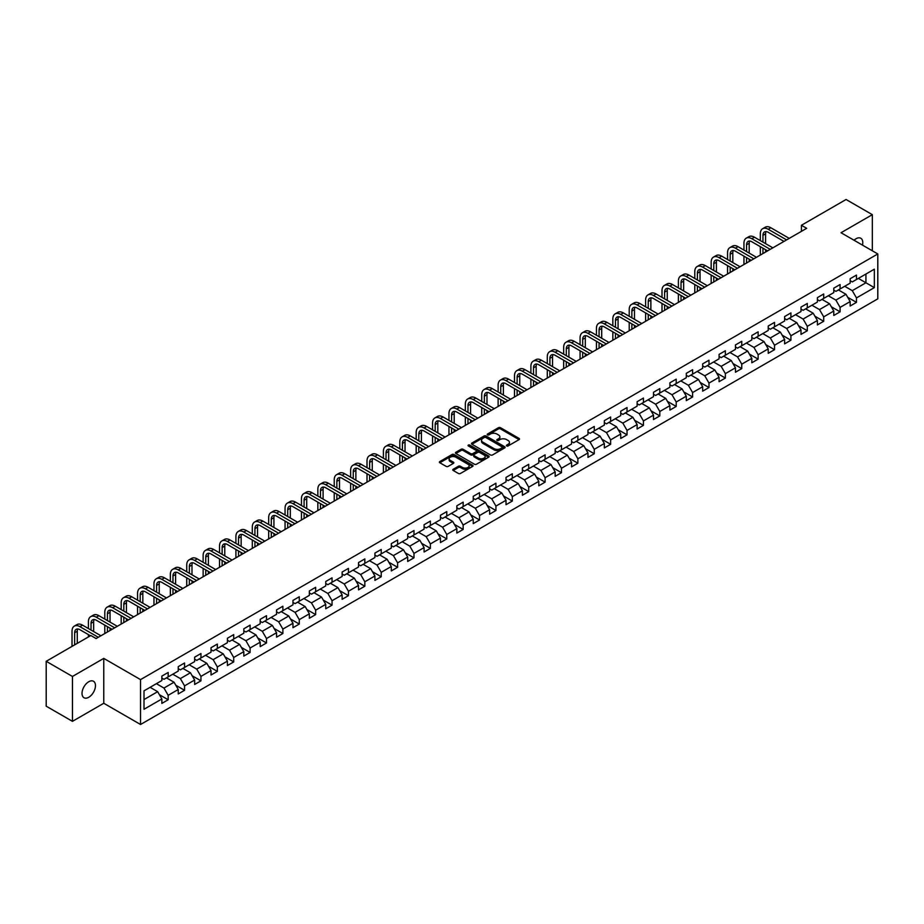 <?xml version="1.0" encoding="UTF-8"?>
<svg xmlns="http://www.w3.org/2000/svg" width="924" height="924" viewBox="0 0 924 924"><rect width="100%" height="100%" fill="white"/><g stroke="black" fill="none" stroke-linecap="round" stroke-linejoin="round"><path stroke-width="1.39" d="M506.675 445.946A1.016 0.589 0 0 0 508.119 445.946L519.08 439.616A1.455 0.843 0 0 0 519.507 439.027A1.455 0.843 0 0 0 519.08 438.426L500.519 427.708A1.455 0.843 0 0 0 498.452 427.708L487.502 434.037A1.016 0.589 0 0 0 488.946 434.869L490.355 434.049A4.666 2.691 0 0 1 496.962 434.049L498.51 434.95A4.666 2.691 0 0 1 499.872 436.856A4.666 2.691 0 0 1 498.51 438.761L497.089 439.57A1.016 0.589 0 0 0 498.533 440.413L499.953 439.593A4.666 2.691 0 0 1 506.548 439.593L508.096 440.482A4.666 2.691 0 0 1 509.459 442.388A4.666 2.691 0 0 1 508.096 444.294L506.675 445.114A1.016 0.589 0 0 0 506.675 445.946L506.675 445.114M88.75 697.274A9.506 5.486 120 0 0 94.953 688.888A9.506 5.486 120 0 0 93.497 681.265A9.506 5.486 120 0 0 88.75 681.739A9.506 5.486 120 0 0 82.536 690.124A9.506 5.486 120 0 0 83.992 697.736A9.506 5.486 120 0 0 88.75 697.274M862.473 245.114A9.506 5.486 120 0 0 860.81 238.265A9.506 5.486 120 0 0 856.051 238.738A9.506 5.486 120 0 0 854.053 240.252M453.187 469.265A1.455 0.843 0 0 0 452.76 469.866A1.455 0.843 0 0 0 453.187 470.455L458.396 473.469A1.455 0.843 0 0 0 460.452 473.469L472.626 466.435A1.455 0.843 0 0 0 473.053 465.846A1.455 0.843 0 0 0 472.626 465.246L454.065 454.527A1.455 0.843 0 0 0 451.998 454.527L439.836 461.561A1.455 0.843 0 0 0 439.408 462.15A1.455 0.843 0 0 0 439.836 462.751L446.119 466.377A1.455 0.843 0 0 0 448.186 466.377L453.395 463.374A1.455 0.843 0 0 0 453.823 462.774A1.455 0.843 0 0 0 453.395 462.185L450.277 460.383A3.904 2.252 0 0 1 449.133 458.789A3.904 2.252 0 0 1 451.536 456.71A3.904 2.252 0 0 1 455.786 457.195L468.006 464.252A3.904 2.252 0 0 1 469.149 465.846A3.904 2.252 0 0 1 466.747 467.925A3.904 2.252 0 0 1 462.497 467.44L460.452 466.262A1.455 0.843 0 0 0 458.396 466.262L453.187 469.265L453.187 470.455M103.765 658.385L72.465 676.46L46.2 661.307L46.2 706.19L72.465 721.344L103.765 703.268L140.54 724.497L140.54 679.614L103.765 658.385L103.765 703.268M872.337 250.808L872.337 214.657L841.036 232.733L877.8 253.961L140.54 679.614M872.337 214.657L846.072 199.503L801.431 225.271L801.431 231.347M46.2 661.307L90.852 635.527L96.096 638.553L806.675 228.309L801.431 225.271M490.459 454.954A1.455 0.843 0 0 0 492.527 454.954L504.689 447.921A1.455 0.843 0 0 0 505.116 447.332A1.455 0.843 0 0 0 504.689 446.731L486.128 436.012A1.455 0.843 0 0 0 484.072 436.012L471.898 443.046A1.455 0.843 0 0 0 471.471 443.636A1.455 0.843 0 0 0 471.898 444.236L490.459 454.954M468.757 446.165A1.016 0.589 0 0 1 469.785 446.304L469.785 445.091L488.657 455.994A1.455 0.843 0 0 1 489.085 456.583A1.455 0.843 0 0 1 488.657 457.184L476.495 464.206A1.455 0.843 0 0 1 474.428 464.206L455.867 453.488L461.076 450.508L461.076 449.295L455.867 452.298A1.455 0.843 0 0 0 455.44 452.899A1.455 0.843 0 0 0 455.867 453.488L455.867 452.298M461.076 450.508A1.455 0.843 0 0 1 463.132 450.508L463.132 449.295A1.455 0.843 0 0 0 461.076 449.295M463.132 449.295L470.663 453.638A1.455 0.843 0 0 0 472.73 453.638L476.183 451.64A1.455 0.843 0 0 0 476.611 451.051A1.455 0.843 0 0 0 476.183 450.45L468.341 445.934A1.016 0.589 0 0 1 469.785 445.091M140.54 724.497L877.8 298.845L877.8 253.961M159.39 694.686L168.168 699.757L168.168 695.333L178.251 689.5L178.251 693.936L184.557 690.297L184.557 685.862L194.641 680.041L194.641 684.476L200.947 680.826L200.947 676.403L211.03 670.581L211.03 675.005L217.336 671.367L217.336 666.943L227.419 661.122L227.419 665.546L233.714 661.907L233.714 657.484L243.809 651.663L243.809 656.086L250.104 652.448L250.104 648.024L260.198 642.192L260.198 646.627L266.493 642.989L266.493 638.553L276.576 632.732L276.576 637.167L282.883 633.529L282.883 629.094L292.966 623.273L292.966 627.696L299.272 624.058L299.272 619.634L309.355 613.813L309.355 618.237L315.662 614.599L315.662 610.175L325.745 604.354L325.745 608.777L332.051 605.139L332.051 600.716L342.134 594.883L342.134 599.318L348.44 595.68L348.44 591.245L358.524 585.423L358.524 589.859L364.83 586.22L364.83 581.785L374.913 575.964L374.913 580.388L381.219 576.749L381.219 572.326L391.302 566.504L391.302 570.928L397.597 567.29L397.597 562.866L407.692 557.045L407.692 561.469L413.987 557.83L413.987 553.407L424.081 547.586L424.081 552.009L430.376 548.371L430.376 543.936L440.459 538.115L440.459 542.55L446.766 538.911L446.766 534.476L456.849 528.655L456.849 533.079L463.155 529.44L463.155 525.017L473.238 519.196L473.238 523.619L479.544 519.981L479.544 515.557L489.628 509.736L489.628 514.16L495.934 510.522L495.934 506.098L506.017 500.277L506.017 504.7L512.323 501.062L512.323 496.627L522.407 490.806L522.407 495.241L528.713 491.603L528.713 487.167L538.796 481.346L538.796 485.781L545.102 482.132L545.102 477.708L555.185 471.887L555.185 476.31L561.48 472.672L561.48 468.249L571.575 462.427L571.575 466.851L577.87 463.213L577.87 458.789L587.964 452.968L587.964 457.392L594.259 453.753L594.259 449.33L604.342 443.497L604.342 447.932L610.649 444.294L610.649 439.859L620.732 434.037L620.732 438.473L627.038 434.823L627.038 430.399L637.121 424.578L637.121 429.002L643.427 425.363L643.427 420.94L653.511 415.119L653.511 419.542L659.817 415.904L659.817 411.48L669.9 405.659L669.9 410.083L676.206 406.445L676.206 402.021L686.289 396.188L686.289 400.623L692.596 396.985L692.596 392.55L702.679 386.729L702.679 391.164L708.985 387.514L708.985 383.09L719.068 377.269L719.068 381.693L725.363 378.055L725.363 373.631L735.458 367.81L735.458 372.233L741.753 368.595L741.753 364.172L751.836 358.35L751.836 362.774L758.142 359.136L758.142 354.712L768.225 348.879L768.225 353.315L774.531 349.676L774.531 345.241L784.615 339.42L784.615 343.855L790.921 340.217L790.921 335.782L801.004 329.96L801.004 334.384L807.31 330.746L807.31 326.322L817.394 320.501L817.394 324.925L823.7 321.286L823.7 316.863L833.783 311.042L833.783 315.465L840.089 311.827L840.089 307.403L850.172 301.571L850.172 306.006L856.479 302.367L856.479 297.932L874.335 287.63L874.335 269.184L865.927 274.035L865.927 282.779L874.335 287.63M168.168 699.757L161.862 703.395L161.862 698.971L144.005 709.274L144.005 690.84L161.862 680.526L161.862 676.102L168.168 672.464L168.168 676.888L178.251 671.067L178.251 666.643L184.557 663.005L184.557 667.428L194.641 661.607L194.641 657.172L200.947 653.534L200.947 657.969L211.03 652.148L211.03 647.712L217.336 644.074L217.336 648.509L227.419 642.677L227.419 638.253L233.714 634.615L233.714 639.038L243.809 633.217L243.809 628.794L250.104 625.155L250.104 629.579L260.198 623.758L260.198 619.334L266.493 615.696L266.493 620.12L276.576 614.298L276.576 609.875L282.883 606.225L282.883 610.66L292.966 604.839L292.966 600.404L299.272 596.765L299.272 601.201L309.355 595.368L309.355 590.944L315.662 587.306L315.662 591.73L325.745 585.908L325.745 581.485L332.051 577.846L332.051 582.27L342.134 576.449L342.134 572.025L348.44 568.387L348.44 572.811L358.524 566.99L358.524 562.566L364.83 558.916L364.83 563.351L374.913 557.53L374.913 553.095L381.219 549.457L381.219 553.892L391.302 548.059L391.302 543.635L397.597 539.997L397.597 544.421L407.692 538.6L407.692 534.176L413.987 530.538L413.987 534.961L424.081 529.14L424.081 524.716L430.376 521.078L430.376 525.502L440.459 519.681L440.459 515.257L446.766 511.607L446.766 516.042L456.849 510.221L456.849 505.786L463.155 502.148L463.155 506.583L473.238 500.762L473.238 496.327L479.544 492.688L479.544 497.112L489.628 491.291L489.628 486.867L495.934 483.229L495.934 487.653L506.017 481.831L506.017 477.408L512.323 473.769L512.323 478.193L522.407 472.372L522.407 467.948L528.713 464.31L528.713 468.734L538.796 462.912L538.796 458.477L545.102 454.839L545.102 459.274L555.185 453.453L555.185 449.018L561.48 445.38L561.48 449.803L571.575 443.982L571.575 439.558L577.87 435.92L577.87 440.344L587.964 434.523L587.964 430.099L594.259 426.461L594.259 430.884L604.342 425.063L604.342 420.639L610.649 417.001L610.649 421.425L620.732 415.604L620.732 411.168L627.038 407.53L627.038 411.965L637.121 406.144L637.121 401.709L643.427 398.071L643.427 402.506L653.511 396.673L653.511 392.25L659.817 388.611L659.817 393.035L669.9 387.214L669.9 382.79L676.206 379.152L676.206 383.576L686.289 377.754L686.289 373.331L692.596 369.692L692.596 374.116L702.679 368.295L702.679 363.86L708.985 360.221L708.985 364.657L719.068 358.835L719.068 354.4L725.363 350.762L725.363 355.197L735.458 349.364L735.458 344.941L741.753 341.303L741.753 345.726L751.836 339.905L751.836 335.481L758.142 331.843L758.142 336.267L768.225 330.446L768.225 326.022L774.531 322.384L774.531 326.807L784.615 320.986L784.615 316.562L790.921 312.913L790.921 317.348L801.004 311.527L801.004 307.091L807.31 303.453L807.31 307.888L817.394 302.056L817.394 297.632L823.7 293.994L823.7 298.417L833.783 292.596L833.783 288.173L840.089 284.534L840.089 288.958L850.172 283.137L850.172 278.713L856.479 275.075L856.479 279.498L874.335 269.184M166.482 677.858L174.047 682.224L163.964 688.045L156.399 683.679M161.862 678.101L163.964 679.313L168.168 676.888M163.964 688.045L168.168 695.333M174.047 682.224L178.251 689.5M182.871 668.399L190.436 672.764L180.353 678.586L172.788 674.22M178.251 668.641L180.353 669.854L184.557 667.428M180.353 678.586L184.557 685.862M190.436 672.764L194.641 680.041M199.261 658.939L206.826 663.305L196.743 669.126L189.177 664.76M194.641 659.182L196.743 660.394L200.947 657.969M196.743 669.126L200.947 676.403M206.826 663.305L211.03 670.581M215.65 649.48L223.215 653.846L213.132 659.667L205.567 655.301M211.03 649.722L213.132 650.935L217.336 648.509M213.132 659.667L217.336 666.943M223.215 653.846L227.419 661.122M232.04 640.009L239.605 644.375L229.522 650.207L221.956 645.841M227.419 640.251L229.522 641.464L233.714 639.038M229.522 650.207L233.714 657.484M239.605 644.375L243.809 651.663M248.429 630.549L255.994 634.915L245.911 640.736L238.346 636.37M243.809 630.792L245.911 632.004L250.104 629.579M245.911 640.736L250.104 648.024M255.994 634.915L260.198 642.192M264.818 621.09L272.384 625.456L262.289 631.277L254.735 626.911M260.198 621.332L262.289 622.545L266.493 620.12M262.289 631.277L266.493 638.553M272.384 625.456L276.576 632.732M281.208 611.63L288.773 615.996L278.678 621.817L271.113 617.451M276.576 611.873L278.678 613.086L282.883 610.66M278.678 621.817L282.883 629.094M288.773 615.996L292.966 623.273M297.597 602.171L305.151 606.537L295.068 612.358L287.503 607.992M292.966 602.413L295.068 603.626L299.272 601.201M295.068 612.358L299.272 619.634M305.151 606.537L309.355 613.813M313.975 592.7L321.54 597.077L311.457 602.898L303.892 598.533M309.355 592.942L311.457 594.155L315.662 591.73M311.457 602.898L315.662 610.175M321.54 597.077L325.745 604.354M330.365 583.24L337.93 587.606L327.847 593.427L320.281 589.062M325.745 583.483L327.847 584.696L332.051 582.27M327.847 593.427L332.051 600.716M337.93 587.606L342.134 594.883M346.754 573.781L354.319 578.147L344.236 583.968L336.671 579.602M342.134 574.023L344.236 575.236L348.44 572.811M344.236 583.968L348.44 591.245M354.319 578.147L358.524 585.423M363.144 564.321L370.709 568.687L360.626 574.509L353.06 570.143M358.524 564.564L360.626 565.777L364.83 563.351M360.626 574.509L364.83 581.785M370.709 568.687L374.913 575.964M379.533 554.862L387.098 559.228L377.015 565.049L369.45 560.683M374.913 555.105L377.015 556.317L381.219 553.892M377.015 565.049L381.219 572.326M387.098 559.228L391.302 566.504M395.922 545.391L403.488 549.768L393.405 555.59L385.839 551.224M391.302 545.634L393.405 546.846L397.597 544.421M393.405 555.59L397.597 562.866M403.488 549.768L407.692 557.045M412.312 535.932L419.877 540.297L409.794 546.119L402.229 541.753M407.692 536.174L409.794 537.387L413.987 534.961M409.794 546.119L413.987 553.407M419.877 540.297L424.081 547.586M428.701 526.472L436.267 530.838L426.172 536.659L418.618 532.293M424.081 526.715L426.172 527.927L430.376 525.502M426.172 536.659L430.376 543.936M436.267 530.838L440.459 538.115M445.091 517.013L452.656 521.379L442.561 527.2L434.996 522.834M440.459 517.255L442.561 518.468L446.766 516.042M442.561 527.2L446.766 534.476M452.656 521.379L456.849 528.655M461.48 507.553L469.034 511.919L458.951 517.74L451.386 513.374M456.849 507.796L458.951 509.009L463.155 506.583M458.951 517.74L463.155 525.017M469.034 511.919L473.238 519.196M477.858 498.082L485.423 502.46L475.34 508.281L467.775 503.915M473.238 498.325L475.34 499.549L479.544 497.112M475.34 508.281L479.544 515.557M485.423 502.46L489.628 509.736M494.248 488.623L501.813 492.989L491.73 498.821L484.164 494.444M489.628 488.865L491.73 490.078L495.934 487.653M491.73 498.821L495.934 506.098M501.813 492.989L506.017 500.277M510.637 479.163L518.202 483.529L508.119 489.35L500.554 484.984M506.017 479.406L508.119 480.619L512.323 478.193M508.119 489.35L512.323 496.627M518.202 483.529L522.407 490.806M527.027 469.704L534.592 474.07L524.509 479.891L516.943 475.525M522.407 469.946L524.509 471.159L528.713 468.734M524.509 479.891L528.713 487.167M534.592 474.07L538.796 481.346M543.416 460.244L550.981 464.61L540.898 470.432L533.333 466.066M538.796 460.487L540.898 461.7L545.102 459.274M540.898 470.432L545.102 477.708M550.981 464.61L555.185 471.887M559.805 450.785L567.371 455.151L557.288 460.972L549.722 456.606M555.185 451.028L557.288 452.24L561.48 449.803M557.288 460.972L561.48 468.249M567.371 455.151L571.575 462.427M576.195 441.314L583.76 445.68L573.677 451.513L566.112 447.135M571.575 441.557L573.677 442.769L577.87 440.344M573.677 451.513L577.87 458.789M583.76 445.68L587.964 452.968M592.584 431.854L600.15 436.22L590.055 442.042L582.501 437.676M587.964 432.097L590.055 433.31L594.259 430.884M590.055 442.042L594.259 449.33M600.15 436.22L604.342 443.497M608.974 422.395L616.527 426.761L606.444 432.582L598.879 428.216M604.342 422.638L606.444 423.85L610.649 421.425M606.444 432.582L610.649 439.859M616.527 426.761L620.732 434.037M625.352 412.936L632.917 417.302L622.834 423.123L615.269 418.757M620.732 413.178L622.834 414.391L627.038 411.965M622.834 423.123L627.038 430.399M632.917 417.302L637.121 424.578M641.741 403.476L649.306 407.842L639.223 413.663L631.658 409.297M637.121 403.719L639.223 404.931L643.427 402.506M639.223 413.663L643.427 420.94M649.306 407.842L653.511 415.119M658.131 394.005L665.696 398.371L655.613 404.204L648.047 399.826M653.511 394.248L655.613 395.46L659.817 393.035M655.613 404.204L659.817 411.48M665.696 398.371L669.9 405.659M674.52 384.546L682.085 388.912L672.002 394.733L664.437 390.367M669.9 384.788L672.002 386.001L676.206 383.576M672.002 394.733L676.206 402.021M682.085 388.912L686.289 396.188M690.909 375.086L698.475 379.452L688.392 385.273L680.826 380.907M686.289 375.329L688.392 376.542L692.596 374.116M688.392 385.273L692.596 392.55M698.475 379.452L702.679 386.729M707.299 365.627L714.864 369.993L704.781 375.814L697.216 371.448M702.679 365.869L704.781 367.082L708.985 364.657M704.781 375.814L708.985 383.09M714.864 369.993L719.068 377.269M723.688 356.167L731.254 360.533L721.17 366.354L713.605 361.989M719.068 356.41L721.17 357.623L725.363 355.197M721.17 366.354L725.363 373.631M731.254 360.533L735.458 367.81M740.078 346.696L747.643 351.062L737.56 356.895L729.995 352.529M735.458 346.939L737.56 348.152L741.753 345.726M737.56 356.895L741.753 364.172M747.643 351.062L751.836 358.35M756.467 337.237L764.033 341.603L753.938 347.424L746.384 343.058M751.836 337.479L753.938 338.692L758.142 336.267M753.938 347.424L758.142 354.712M764.033 341.603L768.225 348.879M772.857 327.777L780.41 332.143L770.327 337.965L762.762 333.599M768.225 328.02L770.327 329.233L774.531 326.807M770.327 337.965L774.531 345.241M780.41 332.143L784.615 339.42M789.235 318.318L796.8 322.684L786.717 328.505L779.151 324.139M784.615 318.561L786.717 319.773L790.921 317.348M786.717 328.505L790.921 335.782M796.8 322.684L801.004 329.96M805.624 308.859L813.189 313.224L803.106 319.046L795.541 314.68M801.004 309.101L803.106 310.314L807.31 307.888M803.106 319.046L807.31 326.322M813.189 313.224L817.394 320.501M822.014 299.388L829.579 303.765L819.496 309.586L811.93 305.22M817.394 299.63L819.496 300.843L823.7 298.417M819.496 309.586L823.7 316.863M829.579 303.765L833.783 311.042M838.403 289.928L845.968 294.294L835.885 300.115L828.32 295.749M833.783 290.171L835.885 291.383L840.089 288.958M835.885 300.115L840.089 307.403M845.968 294.294L850.172 301.571M858.361 278.401L865.927 282.779L852.274 290.656L844.709 286.29M850.172 280.711L852.274 281.924L856.479 279.498M852.274 290.656L856.479 297.932M72.465 676.46L72.465 721.344M144.005 699.572L157.657 691.683L150.092 687.317M157.657 691.683L161.862 698.971M847.701 297.297L856.479 302.367M831.311 306.756L840.089 311.827M814.922 316.227L823.7 321.286M798.532 325.687L807.31 330.746M782.154 335.146L790.921 340.217M765.765 344.606L774.531 349.676M749.376 354.065L758.142 359.136M732.986 363.536L741.753 368.595M716.597 372.996L725.363 378.055M700.207 382.455L708.985 387.514M683.818 391.915L692.596 396.985M667.428 401.374L676.206 406.445M651.039 410.845L659.817 415.904M634.649 420.304L643.427 425.363M618.271 429.764L627.038 434.823M601.882 439.223L610.649 444.294M585.493 448.683L594.259 453.753M569.103 458.154L577.87 463.213M552.714 467.613L561.48 472.672M536.324 477.073L545.102 482.132M519.935 486.532L528.713 491.603M503.545 495.992L512.323 501.062M487.156 505.463L495.934 510.522M470.766 514.922L479.544 519.981M454.389 524.382L463.155 529.44M437.999 533.841L446.766 538.911M421.61 543.3L430.376 548.371M405.22 552.771L413.987 557.83M388.831 562.231L397.597 567.29M372.441 571.69L381.219 576.749M356.052 581.15L364.83 586.22M339.662 590.609L348.44 595.68M323.273 600.069L332.051 605.139M306.883 609.54L315.662 614.599M290.506 618.999L299.272 624.058M274.116 628.459L282.883 633.529M257.727 637.918L266.493 642.989M241.337 647.378L250.104 652.448M224.948 656.849L233.714 661.907M208.558 666.308L217.336 671.367M192.169 675.767L200.947 680.826M175.779 685.227L184.557 690.297M507.08 446.084L508.096 445.507A4.666 2.691 0 0 0 509.459 443.601L509.459 442.388M499.872 436.856L499.872 438.068A4.666 2.691 0 0 1 498.51 439.974L497.493 440.552M519.057 439.628L500.519 428.921A1.455 0.843 0 0 0 498.452 428.921L487.907 435.019M504.689 446.731L504.689 447.921L486.128 437.225A1.455 0.843 0 0 0 484.072 437.225L471.921 444.248M502.113 447.747A1.016 0.589 0 0 0 502.113 446.916L485.816 437.502A1.016 0.589 0 0 0 484.372 437.502L482.882 438.369A4.666 2.691 0 0 0 481.519 440.274A4.666 2.691 0 0 0 482.882 442.18L494.017 448.614A4.666 2.691 0 0 0 500.623 448.614L502.113 447.747L502.113 448.96A1.016 0.589 0 0 0 502.113 448.128M481.519 440.274L481.519 441.487A4.666 2.691 0 0 0 482.882 443.393L482.882 442.18M502.113 448.96L500.623 449.826A4.666 2.691 0 0 1 494.017 449.826L482.882 443.393M463.132 450.508L470.663 454.851A1.455 0.843 0 0 0 472.73 454.851L476.183 452.852A1.455 0.843 0 0 0 476.611 452.263L476.611 451.051M469.785 446.304L488.634 457.195M478.47 458.154A3.904 2.252 0 0 0 482.721 458.639A3.904 2.252 0 0 0 485.135 456.56A3.904 2.252 0 0 0 483.991 454.966L479.683 452.483A1.455 0.843 0 0 0 477.627 452.483L474.174 454.469A1.455 0.843 0 0 0 473.746 455.07A1.455 0.843 0 0 0 474.174 455.659L478.47 458.154L478.47 459.367A3.904 2.252 0 0 0 482.721 459.852A3.904 2.252 0 0 0 485.135 457.773L485.135 456.56M473.746 455.07L473.746 456.283A1.455 0.843 0 0 0 474.174 456.872L474.174 455.659M478.47 459.367L474.174 456.872M469.149 465.846L469.149 467.059A3.904 2.252 0 0 1 466.747 469.138A3.904 2.252 0 0 1 462.497 468.653L460.452 467.475A1.455 0.843 0 0 0 458.396 467.475L453.21 470.466M449.133 458.789L449.133 460.002A3.904 2.252 0 0 0 450.277 461.596L450.277 460.383M453.395 462.185L453.395 463.374L450.277 461.596M472.626 465.246L472.626 466.435L454.065 455.74A1.455 0.843 0 0 0 451.998 455.74L439.847 462.762L439.836 461.561M760.325 240.61L760.325 233.818A11.146 6.433 60 0 1 762.635 228.713L765.268 227.2A11.146 6.433 60 0 1 770.835 227.754L789.235 238.38M762.635 228.713A11.146 6.433 60 0 1 768.214 229.268L786.613 239.893M783.991 241.407L768.214 232.294A7.427 4.285 -120 0 0 764.495 231.936A7.427 4.285 -120 0 0 762.958 235.331L762.958 242.123M766.042 231.589A7.427 4.285 -120 0 0 765.58 233.818L765.58 243.636M762.958 248.186L762.958 253.557M765.58 249.711L765.58 252.033M760.325 255.07L760.325 246.673M743.947 250.069L743.947 243.278A11.146 6.433 60 0 1 746.245 238.173L748.879 236.66A11.146 6.433 60 0 1 754.446 237.214L772.857 247.84M746.245 238.173A11.146 6.433 60 0 1 751.824 238.727L770.223 249.353M767.601 250.866L751.824 241.765A7.427 4.285 -120 0 0 748.105 241.395A7.427 4.285 -120 0 0 746.569 244.791L746.569 251.582M749.664 241.048A7.427 4.285 -120 0 0 749.191 243.278L749.191 253.107M746.569 257.657L746.569 263.017M749.191 259.17L749.191 261.492M743.947 264.53L743.947 256.133M727.558 259.529L727.558 252.737A11.146 6.433 60 0 1 729.856 247.644L732.489 246.119A11.146 6.433 60 0 1 738.057 246.673L756.467 257.299M729.856 247.644A11.146 6.433 60 0 1 735.435 248.186L753.834 258.812M751.212 260.337L735.435 251.224A7.427 4.285 -120 0 0 731.716 250.854A7.427 4.285 -120 0 0 730.179 254.25L730.179 261.053M733.275 250.508A7.427 4.285 -120 0 0 732.801 252.737L732.801 262.566M730.179 267.117L730.179 272.476M732.801 268.63L732.801 270.963M727.558 273.989L727.558 265.592M711.168 268.988L711.168 262.197A11.146 6.433 60 0 1 713.478 257.103L716.1 255.578A11.146 6.433 60 0 1 721.667 256.133L740.078 266.759M713.478 257.103A11.146 6.433 60 0 1 719.045 257.657L737.444 268.283M734.823 269.796L719.045 260.683A7.427 4.285 -120 0 0 715.326 260.314A7.427 4.285 -120 0 0 713.79 263.721L713.79 270.513M716.885 259.979A7.427 4.285 -120 0 0 716.412 262.197L716.412 272.026M713.79 276.576L713.79 281.935M716.412 278.089L716.412 280.422M711.168 283.449L711.168 275.063M694.779 278.459L694.779 271.668A11.146 6.433 60 0 1 697.089 266.562L699.711 265.049A11.146 6.433 60 0 1 705.278 265.592L723.688 276.218M697.089 266.562A11.146 6.433 60 0 1 702.656 267.117L721.067 277.743M718.433 279.256L702.656 270.143A7.427 4.285 -120 0 0 698.937 269.773A7.427 4.285 -120 0 0 697.401 273.181L697.401 279.972M700.496 269.438A7.427 4.285 -120 0 0 700.034 271.668L700.034 281.485M697.401 286.036L697.401 291.395M700.034 287.549L700.034 289.882M694.779 292.92L694.779 284.523M678.389 287.918L678.389 281.127A11.146 6.433 60 0 1 680.699 276.022L683.321 274.509A11.146 6.433 60 0 1 688.888 275.063L707.299 285.689M680.699 276.022A11.146 6.433 60 0 1 686.266 276.576L704.677 287.202M702.044 288.715L686.266 279.602A7.427 4.285 -120 0 0 682.559 279.244A7.427 4.285 -120 0 0 681.011 282.64L681.011 289.431M684.106 278.898A7.427 4.285 -120 0 0 683.644 281.127L683.644 290.945M681.011 295.495L681.011 300.854M683.644 297.02L683.644 299.341M678.389 302.379L678.389 293.982M662 297.378L662 290.586A11.146 6.433 60 0 1 664.31 285.481L666.932 283.968A11.146 6.433 60 0 1 672.51 284.523L690.909 295.149M664.31 285.481A11.146 6.433 60 0 1 669.877 286.036L688.288 296.662M685.654 298.175L669.877 289.073A7.427 4.285 -120 0 0 666.169 288.704A7.427 4.285 -120 0 0 664.622 292.1L664.622 298.891M667.717 288.357A7.427 4.285 -120 0 0 667.255 290.586L667.255 300.416M664.622 304.955L664.622 310.325M667.255 306.479L667.255 308.801M662 311.838L662 303.442M645.61 306.837L645.61 300.046A11.146 6.433 60 0 1 647.92 294.941L650.542 293.428A11.146 6.433 60 0 1 656.121 293.982L674.52 304.608M647.92 294.941A11.146 6.433 60 0 1 653.487 295.495L671.898 306.121M669.265 307.646L653.487 298.533A7.427 4.285 -120 0 0 649.78 298.163A7.427 4.285 -120 0 0 648.244 301.559L648.244 308.362M651.328 297.817A7.427 4.285 -120 0 0 650.866 300.046L650.866 309.875M648.244 314.426L648.244 319.785M650.866 315.939L650.866 318.272M645.61 321.298L645.61 312.901M629.221 316.297L629.221 309.505A11.146 6.433 60 0 1 631.531 304.412L634.153 302.887A11.146 6.433 60 0 1 639.731 303.442L658.131 314.068M631.531 304.412A11.146 6.433 60 0 1 637.098 304.955L655.509 315.581M652.887 317.105L637.098 307.992A7.427 4.285 -120 0 0 633.39 307.623A7.427 4.285 -120 0 0 631.854 311.03L631.854 317.821M634.938 307.288A7.427 4.285 -120 0 0 634.476 309.505L634.476 319.334M631.854 323.885L631.854 329.244M634.476 325.398L634.476 327.731M629.221 330.757L629.221 322.372M612.831 325.768L612.831 318.976A11.146 6.433 60 0 1 615.141 313.871L617.775 312.358A11.146 6.433 60 0 1 623.342 312.901L641.741 323.527M615.141 313.871A11.146 6.433 60 0 1 620.709 314.426L639.119 325.052M636.497 326.565L620.709 317.452A7.427 4.285 -120 0 0 617.001 317.082A7.427 4.285 -120 0 0 615.465 320.489L615.465 327.281M618.549 316.747A7.427 4.285 -120 0 0 618.087 318.976L618.087 328.794M615.465 333.345L615.465 338.704M618.087 334.858L618.087 337.191M612.831 340.228L612.831 331.832M596.442 335.227L596.442 328.436A11.146 6.433 60 0 1 598.752 323.331L601.385 321.818A11.146 6.433 60 0 1 606.952 322.372L625.352 332.998M598.752 323.331A11.146 6.433 60 0 1 604.331 323.885L622.73 334.511M620.108 336.024L604.331 326.911A7.427 4.285 -120 0 0 600.612 326.553A7.427 4.285 -120 0 0 599.075 329.949L599.075 336.74M602.159 326.207A7.427 4.285 -120 0 0 601.697 328.436L601.697 338.253M599.075 342.804L599.075 348.163M601.697 344.329L601.697 346.65M596.442 349.688L596.442 341.291M580.064 344.687L580.064 337.895A11.146 6.433 60 0 1 582.363 332.79L584.996 331.277A11.146 6.433 60 0 1 590.563 331.832L608.974 342.457M582.363 332.79A11.146 6.433 60 0 1 587.941 333.345L606.34 343.971M603.719 345.484L587.941 336.382A7.427 4.285 -120 0 0 584.222 336.013A7.427 4.285 -120 0 0 582.686 339.408L582.686 346.2M585.781 335.666A7.427 4.285 -120 0 0 585.308 337.895L585.308 347.724M582.686 352.263L582.686 357.634M585.308 353.788L585.308 356.11M580.064 359.147L580.064 350.75M563.675 354.146L563.675 347.355A11.146 6.433 60 0 1 565.973 342.25L568.606 340.737A11.146 6.433 60 0 1 574.174 341.291L592.584 351.917M565.973 342.25A11.146 6.433 60 0 1 571.552 342.804L589.951 353.43M587.329 354.955L571.552 345.842A7.427 4.285 -120 0 0 567.833 345.472A7.427 4.285 -120 0 0 566.297 348.868L566.297 355.671M569.392 345.126A7.427 4.285 -120 0 0 568.918 347.355L568.918 357.184M566.297 361.734L566.297 367.094M568.918 363.248L568.918 365.581M563.675 368.607L563.675 360.21M547.285 363.606L547.285 356.814A11.146 6.433 60 0 1 549.595 351.721L552.217 350.196A11.146 6.433 60 0 1 557.784 350.75L576.195 361.376M549.595 351.721A11.146 6.433 60 0 1 555.162 352.263L573.561 362.889M570.94 364.414L555.162 355.301A7.427 4.285 -120 0 0 551.443 354.932A7.427 4.285 -120 0 0 549.907 358.339L549.907 365.13M553.002 354.585A7.427 4.285 -120 0 0 552.54 356.814L552.54 366.643M549.907 371.194L549.907 376.553M552.54 372.707L552.54 375.04M547.285 378.066L547.285 369.681M530.896 373.077L530.896 366.274A11.146 6.433 60 0 1 533.206 361.18L535.828 359.667A11.146 6.433 60 0 1 541.395 360.21L559.805 370.836M533.206 361.18A11.146 6.433 60 0 1 538.773 361.734L557.184 372.36M554.55 373.873L538.773 364.761A7.427 4.285 -120 0 0 535.054 364.391A7.427 4.285 -120 0 0 533.518 367.798L533.518 374.59M536.613 364.056A7.427 4.285 -120 0 0 536.151 366.274L536.151 376.103M533.518 380.653L533.518 386.013M536.151 382.166L536.151 384.499M530.896 387.526L530.896 379.14M514.506 382.536L514.506 375.745A11.146 6.433 60 0 1 516.816 370.639L519.438 369.126A11.146 6.433 60 0 1 525.005 369.681L543.416 380.307M516.816 370.639A11.146 6.433 60 0 1 522.383 371.194L540.794 381.82M538.161 383.333L522.383 374.22A7.427 4.285 -120 0 0 518.676 373.862A7.427 4.285 -120 0 0 517.128 377.258L517.128 384.049M520.224 373.515A7.427 4.285 -120 0 0 519.762 375.745L519.762 385.562M517.128 390.113L517.128 395.472M519.762 391.626L519.762 393.959M514.506 396.997L514.506 388.6M498.117 391.995L498.117 385.204A11.146 6.433 60 0 1 500.427 380.099L503.049 378.586A11.146 6.433 60 0 1 508.627 379.14L527.027 389.766M500.427 380.099A11.146 6.433 60 0 1 505.994 380.653L524.405 391.279M521.771 392.792L505.994 383.691A7.427 4.285 -120 0 0 502.286 383.321A7.427 4.285 -120 0 0 500.739 386.717L500.739 393.508M503.834 382.975A7.427 4.285 -120 0 0 503.372 385.204L503.372 395.033M500.739 399.572L500.739 404.943M503.372 401.097L503.372 403.418M498.117 406.456L498.117 398.059M481.727 401.455L481.727 394.663A11.146 6.433 60 0 1 484.037 389.558L486.659 388.045A11.146 6.433 60 0 1 492.238 388.6L510.637 399.226M484.037 389.558A11.146 6.433 60 0 1 489.604 390.113L508.015 400.739M505.382 402.263L489.604 393.15A7.427 4.285 -120 0 0 485.897 392.781A7.427 4.285 -120 0 0 484.361 396.177L484.361 402.968M487.445 392.434A7.427 4.285 -120 0 0 486.983 394.663L486.983 404.493M484.361 409.043L484.361 414.402M486.983 410.556L486.983 412.889M481.727 415.916L481.727 407.519M465.338 410.914L465.338 404.123A11.146 6.433 60 0 1 467.648 399.029L470.27 397.505A11.146 6.433 60 0 1 475.848 398.059L494.248 408.685M467.648 399.029A11.146 6.433 60 0 1 473.215 399.572L491.626 410.198M489.004 411.723L473.215 402.61A7.427 4.285 -120 0 0 469.507 402.24A7.427 4.285 -120 0 0 467.971 405.648L467.971 412.439M471.055 401.894A7.427 4.285 -120 0 0 470.593 404.123L470.593 413.952M467.971 418.503L467.971 423.862M470.593 420.016L470.593 422.349M465.338 425.375L465.338 416.99M448.949 420.385L448.949 413.582A11.146 6.433 60 0 1 451.258 408.489L453.892 406.976A11.146 6.433 60 0 1 459.459 407.519L477.858 418.145M451.258 408.489A11.146 6.433 60 0 1 456.837 409.043L475.236 419.669M472.614 421.182L456.837 412.069A7.427 4.285 -120 0 0 453.118 411.7A7.427 4.285 -120 0 0 451.582 415.107L451.582 421.898M454.666 411.365A7.427 4.285 -120 0 0 454.204 413.582L454.204 423.411M451.582 427.962L451.582 433.321M454.204 429.475L454.204 431.808M448.949 434.834L448.949 426.449M432.559 429.845L432.559 423.053A11.146 6.433 60 0 1 434.869 417.948L437.502 416.435A11.146 6.433 60 0 1 443.07 416.99L461.48 427.616M434.869 417.948A11.146 6.433 60 0 1 440.448 418.503L458.847 429.129M456.225 430.642L440.448 421.529A7.427 4.285 -120 0 0 436.729 421.171A7.427 4.285 -120 0 0 435.192 424.566L435.192 431.358M438.276 420.824A7.427 4.285 -120 0 0 437.814 423.053L437.814 432.871M435.192 437.422L435.192 442.781M437.814 438.935L437.814 441.268M432.559 444.305L432.559 435.909M416.181 439.304L416.181 432.513A11.146 6.433 60 0 1 418.48 427.408L421.113 425.895A11.146 6.433 60 0 1 426.68 426.449L445.091 437.075M418.48 427.408A11.146 6.433 60 0 1 424.058 427.962L442.457 438.588M439.836 440.101L424.058 431A7.427 4.285 -120 0 0 420.339 430.63A7.427 4.285 -120 0 0 418.803 434.026L418.803 440.817M421.898 430.284A7.427 4.285 -120 0 0 421.425 432.513L421.425 442.342M418.803 446.881L418.803 452.252M421.425 448.406L421.425 450.727M416.181 453.765L416.181 445.368M399.792 448.764L399.792 441.972A11.146 6.433 60 0 1 402.09 436.867L404.724 435.354A11.146 6.433 60 0 1 410.291 435.909L428.701 446.535M402.09 436.867A11.146 6.433 60 0 1 407.669 437.422L426.068 448.048M423.446 449.561L407.669 440.459A7.427 4.285 -120 0 0 403.95 440.09A7.427 4.285 -120 0 0 402.414 443.485L402.414 450.277M405.509 439.743A7.427 4.285 -120 0 0 405.035 441.972L405.035 451.801M402.414 456.352L402.414 461.711M405.035 457.865L405.035 460.187M399.792 463.224L399.792 454.827M383.402 458.223L383.402 451.432A11.146 6.433 60 0 1 385.712 446.338L388.334 444.814A11.146 6.433 60 0 1 393.901 445.368L412.312 455.994M385.712 446.338A11.146 6.433 60 0 1 391.279 446.881L409.678 457.507M407.057 459.032L391.279 449.919A7.427 4.285 -120 0 0 387.56 449.549A7.427 4.285 -120 0 0 386.024 452.956L386.024 459.748M389.119 449.203A7.427 4.285 -120 0 0 388.658 451.432L388.658 461.261M386.024 465.812L386.024 471.171M388.658 467.325L388.658 469.658M383.402 472.684L383.402 464.287M367.013 467.694L367.013 460.891A11.146 6.433 60 0 1 369.323 455.798L371.945 454.285A11.146 6.433 60 0 1 377.512 454.827L395.922 465.453M369.323 455.798A11.146 6.433 60 0 1 374.89 456.352L393.301 466.978M390.667 468.491L374.89 459.378A7.427 4.285 -120 0 0 371.171 459.009A7.427 4.285 -120 0 0 369.635 462.416L369.635 469.207M372.73 458.674A7.427 4.285 -120 0 0 372.268 460.891L372.268 470.72M369.635 475.271L369.635 480.63M372.268 476.784L372.268 479.117M367.013 482.143L367.013 473.758M350.623 477.154L350.623 470.362A11.146 6.433 60 0 1 352.933 465.257L355.555 463.744A11.146 6.433 60 0 1 361.122 464.287L379.533 474.913M352.933 465.257A11.146 6.433 60 0 1 358.5 465.812L376.911 476.438M374.278 477.951L358.5 468.838A7.427 4.285 -120 0 0 354.793 468.468A7.427 4.285 -120 0 0 353.245 471.875L353.245 478.667M356.341 468.133A7.427 4.285 -120 0 0 355.879 470.362L355.879 480.18M353.245 484.73L353.245 490.09M355.879 486.243L355.879 488.577M350.623 491.614L350.623 483.217M334.234 486.613L334.234 479.822A11.146 6.433 60 0 1 336.544 474.717L339.166 473.204A11.146 6.433 60 0 1 344.744 473.758L363.144 484.384M336.544 474.717A11.146 6.433 60 0 1 342.111 475.271L360.522 485.897M357.888 487.41L342.111 478.309A7.427 4.285 -120 0 0 338.403 477.939A7.427 4.285 -120 0 0 336.856 481.335L336.856 488.126M339.951 477.593A7.427 4.285 -120 0 0 339.489 479.822L339.489 489.639M336.856 494.19L336.856 499.561M339.489 495.714L339.489 498.036M334.234 501.074L334.234 492.677M317.844 496.072L317.844 489.281A11.146 6.433 60 0 1 320.154 484.176L322.776 482.663A11.146 6.433 60 0 1 328.355 483.217L346.754 493.843M320.154 484.176A11.146 6.433 60 0 1 325.722 484.73L344.132 495.356M341.499 496.869L325.722 487.768A7.427 4.285 -120 0 0 322.014 487.398A7.427 4.285 -120 0 0 320.478 490.794L320.478 497.586M323.562 487.052A7.427 4.285 -120 0 0 323.1 489.281L323.1 499.11M320.478 503.661L320.478 509.02M323.1 505.174L323.1 507.495M317.844 510.533L317.844 502.136M301.455 505.532L301.455 498.741A11.146 6.433 60 0 1 303.765 493.647L306.387 492.122A11.146 6.433 60 0 1 311.966 492.677L330.365 503.303M303.765 493.647A11.146 6.433 60 0 1 309.332 494.19L327.743 504.816M325.121 506.34L309.332 497.228A7.427 4.285 -120 0 0 305.625 496.858A7.427 4.285 -120 0 0 304.088 500.254L304.088 507.057M307.172 496.511A7.427 4.285 -120 0 0 306.71 498.741L306.71 508.57M304.088 513.12L304.088 518.48M306.71 514.633L306.71 516.966M301.455 519.993L301.455 511.596M285.066 515.003L285.066 508.2A11.146 6.433 60 0 1 287.376 503.106L290.009 501.582A11.146 6.433 60 0 1 295.576 502.136L313.975 512.762M287.376 503.106A11.146 6.433 60 0 1 292.954 503.661L311.353 514.287M308.732 515.8L292.954 506.687A7.427 4.285 -120 0 0 289.235 506.317A7.427 4.285 -120 0 0 287.699 509.725L287.699 516.516M290.783 505.982A7.427 4.285 -120 0 0 290.321 508.2L290.321 518.029M287.699 522.58L287.699 527.939M290.321 524.093L290.321 526.426M285.066 529.452L285.066 521.067M268.676 524.462L268.676 517.671A11.146 6.433 60 0 1 270.986 512.566L273.62 511.053A11.146 6.433 60 0 1 279.187 511.596L297.597 522.222M270.986 512.566A11.146 6.433 60 0 1 276.565 513.12L294.964 523.746M292.342 525.259L276.565 516.146A7.427 4.285 -120 0 0 272.846 515.777A7.427 4.285 -120 0 0 271.31 519.184L271.31 525.975M274.405 515.442A7.427 4.285 -120 0 0 273.931 517.671L273.931 527.489M271.31 532.039L271.31 537.398M273.931 533.552L273.931 535.885M268.676 538.923L268.676 530.526M252.298 533.922L252.298 527.13A11.146 6.433 60 0 1 254.597 522.025L257.23 520.512A11.146 6.433 60 0 1 262.797 521.067L281.208 531.693M254.597 522.025A11.146 6.433 60 0 1 260.175 522.58L278.574 533.206M275.953 534.719L260.175 525.606A7.427 4.285 -120 0 0 256.456 525.248A7.427 4.285 -120 0 0 254.92 528.644L254.92 535.435M258.015 524.901A7.427 4.285 -120 0 0 257.542 527.13L257.542 536.948M254.92 541.499L254.92 546.869M257.542 543.023L257.542 545.345M252.298 548.382L252.298 539.986M235.909 543.381L235.909 536.59A11.146 6.433 60 0 1 238.207 531.485L240.841 529.972A11.146 6.433 60 0 1 246.408 530.526L264.818 541.152M238.207 531.485A11.146 6.433 60 0 1 243.786 532.039L262.185 542.665M259.563 544.178L243.786 535.077A7.427 4.285 -120 0 0 240.067 534.707A7.427 4.285 -120 0 0 238.531 538.103L238.531 544.894M241.626 534.361A7.427 4.285 -120 0 0 241.152 536.59L241.152 546.419M238.531 550.97L238.531 556.329M241.152 552.483L241.152 554.804M235.909 557.842L235.909 549.445M219.519 552.841L219.519 546.049A11.146 6.433 60 0 1 221.829 540.956L224.451 539.431A11.146 6.433 60 0 1 230.018 539.986L248.429 550.612M221.829 540.956A11.146 6.433 60 0 1 227.396 541.499L245.796 552.125M243.174 553.649L227.396 544.536A7.427 4.285 -120 0 0 223.677 544.167A7.427 4.285 -120 0 0 222.141 547.562L222.141 554.365M225.237 543.82A7.427 4.285 -120 0 0 224.775 546.049L224.775 555.878M222.141 560.429L222.141 565.788M224.775 561.942L224.775 564.275M219.519 567.301L219.519 558.904M203.13 562.3L203.13 555.509A11.146 6.433 60 0 1 205.44 550.415L208.062 548.891A11.146 6.433 60 0 1 213.629 549.445L232.04 560.071M205.44 550.415A11.146 6.433 60 0 1 211.007 550.97L229.418 561.596M226.784 563.109L211.007 553.996A7.427 4.285 -120 0 0 207.288 553.626A7.427 4.285 -120 0 0 205.752 557.033L205.752 563.825M208.847 553.291A7.427 4.285 -120 0 0 208.385 555.509L208.385 565.338M205.752 569.889L205.752 575.248M208.385 571.402L208.385 573.735M203.13 576.761L203.13 568.375M186.74 571.771L186.74 564.98A11.146 6.433 60 0 1 189.05 559.875L191.672 558.362A11.146 6.433 60 0 1 197.251 558.904L215.65 569.531M189.05 559.875A11.146 6.433 60 0 1 194.618 560.429L213.028 571.055M210.395 572.568L194.618 563.455A7.427 4.285 -120 0 0 190.91 563.086A7.427 4.285 -120 0 0 189.362 566.493L189.362 573.284M192.458 562.751A7.427 4.285 -120 0 0 191.996 564.98L191.996 574.797M189.362 579.348L189.362 584.707M191.996 580.861L191.996 583.194M186.74 586.232L186.74 577.835M170.351 581.231L170.351 574.439A11.146 6.433 60 0 1 172.661 569.334L175.283 567.821A11.146 6.433 60 0 1 180.861 568.375L199.261 579.002M172.661 569.334A11.146 6.433 60 0 1 178.228 569.889L196.639 580.515M194.005 582.028L178.228 572.915A7.427 4.285 -120 0 0 174.52 572.557A7.427 4.285 -120 0 0 172.973 575.952L172.973 582.744M176.068 572.21A7.427 4.285 -120 0 0 175.606 574.439L175.606 584.257M172.973 588.807L172.973 594.167M175.606 590.332L175.606 592.654M170.351 595.691L170.351 587.294M153.962 590.69L153.962 583.899A11.146 6.433 60 0 1 156.272 578.794L158.893 577.281A11.146 6.433 60 0 1 164.472 577.835L182.871 588.461M156.272 578.794A11.146 6.433 60 0 1 161.839 579.348L180.249 589.974M177.616 591.487L161.839 582.386A7.427 4.285 -120 0 0 158.131 582.016A7.427 4.285 -120 0 0 156.595 585.412L156.595 592.203M159.679 581.67A7.427 4.285 -120 0 0 159.217 583.899L159.217 593.728M156.595 598.267L156.595 603.638M159.217 599.791L159.217 602.113M153.962 605.151L153.962 596.754M137.572 600.15L137.572 593.358A11.146 6.433 60 0 1 139.882 588.253L142.504 586.74A11.146 6.433 60 0 1 148.083 587.294L166.482 597.92M139.882 588.253A11.146 6.433 60 0 1 145.449 588.807L163.86 599.433M161.238 600.958L145.449 591.845A7.427 4.285 -120 0 0 141.742 591.476A7.427 4.285 -120 0 0 140.205 594.871L140.205 601.674M143.289 591.129A7.427 4.285 -120 0 0 142.827 593.358L142.827 603.187M140.205 607.738L140.205 613.097M142.827 609.251L142.827 611.584M137.572 614.61L137.572 606.213M121.183 609.609L121.183 602.818A11.146 6.433 60 0 1 123.493 597.724L126.126 596.199A11.146 6.433 60 0 1 131.693 596.754L150.092 607.38M123.493 597.724A11.146 6.433 60 0 1 129.071 598.267L147.47 608.893M144.849 610.418L129.071 601.305A7.427 4.285 -120 0 0 125.352 600.935A7.427 4.285 -120 0 0 123.816 604.342L123.816 611.134M126.9 600.6A7.427 4.285 -120 0 0 126.438 602.818L126.438 612.647M123.816 617.197L123.816 622.557M126.438 618.71L126.438 621.044M121.183 624.07L121.183 615.684M104.793 619.08L104.793 612.289A11.146 6.433 60 0 1 107.103 607.184L109.737 605.67A11.146 6.433 60 0 1 115.304 606.213L133.714 616.839M107.103 607.184A11.146 6.433 60 0 1 112.682 607.738L131.081 618.364M128.459 619.877L112.682 610.764A7.427 4.285 -120 0 0 108.963 610.394A7.427 4.285 -120 0 0 107.427 613.802L107.427 620.593M110.522 610.059A7.427 4.285 -120 0 0 110.048 612.289L110.048 622.106M107.427 626.657L107.427 632.016M110.048 628.17L110.048 630.503M104.793 633.541L104.793 625.144M88.415 628.539L88.415 621.748A11.146 6.433 60 0 1 90.714 616.643L93.347 615.13A11.146 6.433 60 0 1 98.914 615.684L117.325 626.31M90.714 616.643A11.146 6.433 60 0 1 96.292 617.197L114.692 627.823M112.07 629.336L96.292 620.223A7.427 4.285 -120 0 0 92.573 619.865A7.427 4.285 -120 0 0 91.037 623.261L91.037 630.053M94.133 619.519A7.427 4.285 -120 0 0 93.659 621.748L93.659 631.566M88.415 636.936L88.415 634.603M72.026 646.396L72.026 631.207A11.146 6.433 60 0 1 74.324 626.102L76.958 624.589A11.146 6.433 60 0 1 82.525 625.144L100.935 635.77M74.324 626.102A11.146 6.433 60 0 1 79.903 626.657L98.302 637.283M90.425 635.77L79.903 629.694A7.427 4.285 -120 0 0 76.184 629.325A7.427 4.285 -120 0 0 74.648 632.721L74.648 644.883M77.743 628.978A7.427 4.285 -120 0 0 77.27 631.207L77.27 643.358M508.096 445.507L508.096 444.294M497.089 440.413L497.089 439.57M498.51 439.974L498.51 438.761M487.502 434.869L487.502 434.037M498.452 428.921L498.452 427.708M500.519 428.921L500.519 427.708M519.08 439.616L519.08 438.426M471.898 444.236L471.898 443.046M484.072 437.225L484.072 436.012M486.128 437.225L486.128 436.012M494.017 449.826L494.017 448.614M500.623 449.826L500.623 448.614M470.663 454.851L470.663 453.638M472.73 454.851L472.73 453.638M476.183 452.852L476.183 451.64M488.657 457.184L488.657 455.994M458.396 467.475L458.396 466.262M460.452 467.475L460.452 466.262M462.497 468.653L462.497 467.44M451.998 455.74L451.998 454.527M454.065 455.74L454.065 454.527M770.835 227.754L768.214 229.268M765.58 233.818L762.958 235.331M754.446 237.214L751.824 238.727M749.191 243.278L746.569 244.791M738.057 246.673L735.435 248.186M732.801 252.737L730.179 254.25M721.667 256.133L719.045 257.657M716.412 262.197L713.79 263.721M705.278 265.592L702.656 267.117M700.034 271.668L697.401 273.181M688.888 275.063L686.266 276.576M683.644 281.127L681.011 282.64M672.51 284.523L669.877 286.036M667.255 290.586L664.622 292.1M656.121 293.982L653.487 295.495M650.866 300.046L648.244 301.559M639.731 303.442L637.098 304.955M634.476 309.505L631.854 311.03M623.342 312.901L620.709 314.426M618.087 318.976L615.465 320.489M606.952 322.372L604.331 323.885M601.697 328.436L599.075 329.949M590.563 331.832L587.941 333.345M585.308 337.895L582.686 339.408M574.174 341.291L571.552 342.804M568.918 347.355L566.297 348.868M557.784 350.75L555.162 352.263M552.54 356.814L549.907 358.339M541.395 360.21L538.773 361.734M536.151 366.274L533.518 367.798M525.005 369.681L522.383 371.194M519.762 375.745L517.128 377.258M508.627 379.14L505.994 380.653M503.372 385.204L500.739 386.717M492.238 388.6L489.604 390.113M486.983 394.663L484.361 396.177M475.848 398.059L473.215 399.572M470.593 404.123L467.971 405.648M459.459 407.519L456.837 409.043M454.204 413.582L451.582 415.107M443.07 416.99L440.448 418.503M437.814 423.053L435.192 424.566M426.68 426.449L424.058 427.962M421.425 432.513L418.803 434.026M410.291 435.909L407.669 437.422M405.035 441.972L402.414 443.485M393.901 445.368L391.279 446.881M388.658 451.432L386.024 452.956M377.512 454.827L374.89 456.352M372.268 460.891L369.635 462.416M361.122 464.287L358.5 465.812M355.879 470.362L353.245 471.875M344.744 473.758L342.111 475.271M339.489 479.822L336.856 481.335M328.355 483.217L325.722 484.73M323.1 489.281L320.478 490.794M311.966 492.677L309.332 494.19M306.71 498.741L304.088 500.254M295.576 502.136L292.954 503.661M290.321 508.2L287.699 509.725M279.187 511.596L276.565 513.12M273.931 517.671L271.31 519.184M262.797 521.067L260.175 522.58M257.542 527.13L254.92 528.644M246.408 530.526L243.786 532.039M241.152 536.59L238.531 538.103M230.018 539.986L227.396 541.499M224.775 546.049L222.141 547.562M213.629 549.445L211.007 550.97M208.385 555.509L205.752 557.033M197.251 558.904L194.618 560.429M191.996 564.98L189.362 566.493M180.861 568.375L178.228 569.889M175.606 574.439L172.973 575.952M164.472 577.835L161.839 579.348M159.217 583.899L156.595 585.412M148.083 587.294L145.449 588.807M142.827 593.358L140.205 594.871M131.693 596.754L129.071 598.267M126.438 602.818L123.816 604.342M115.304 606.213L112.682 607.738M110.048 612.289L107.427 613.802M98.914 615.684L96.292 617.197M93.659 621.748L91.037 623.261M82.525 625.144L79.903 626.657M77.27 631.207L74.648 632.721M502.413 448.544L502.413 447.332"/></g></svg>
